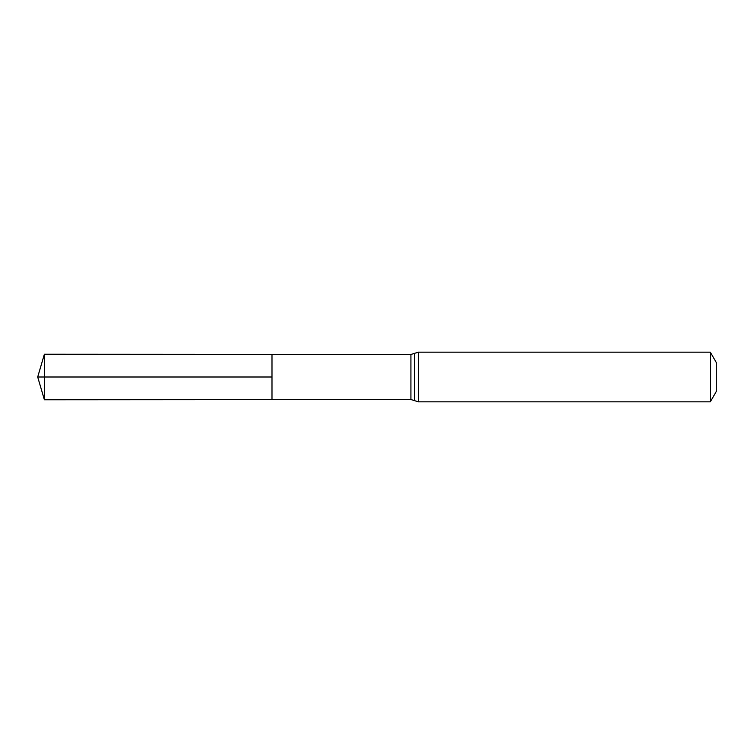 <?xml version="1.0" encoding="UTF-8"?>
<svg xmlns="http://www.w3.org/2000/svg" width="754" height="754" viewBox="0 0 754 754"><rect width="100%" height="100%" fill="white"/><g stroke="black" fill="none" stroke-linecap="round" stroke-linejoin="round"><path stroke-width="1.13" d="M271.987 377L271.987 354.38L44.373 354.239L44.373 399.761L271.987 399.62L271.987 354.38L410.921 354.474L410.921 399.526L271.987 399.62L271.987 377M710.325 352.175L710.325 401.825L716.3 391.486L716.3 362.514L710.325 352.175L418.376 352.175L410.921 354.474M44.373 399.761L37.7 377L271.987 377L44.373 377M710.325 401.825L418.376 401.825L418.376 352.175M418.376 401.825L414.653 400.676L414.653 353.324M414.653 400.676L410.921 399.526M37.7 377L44.373 354.239"/></g></svg>
